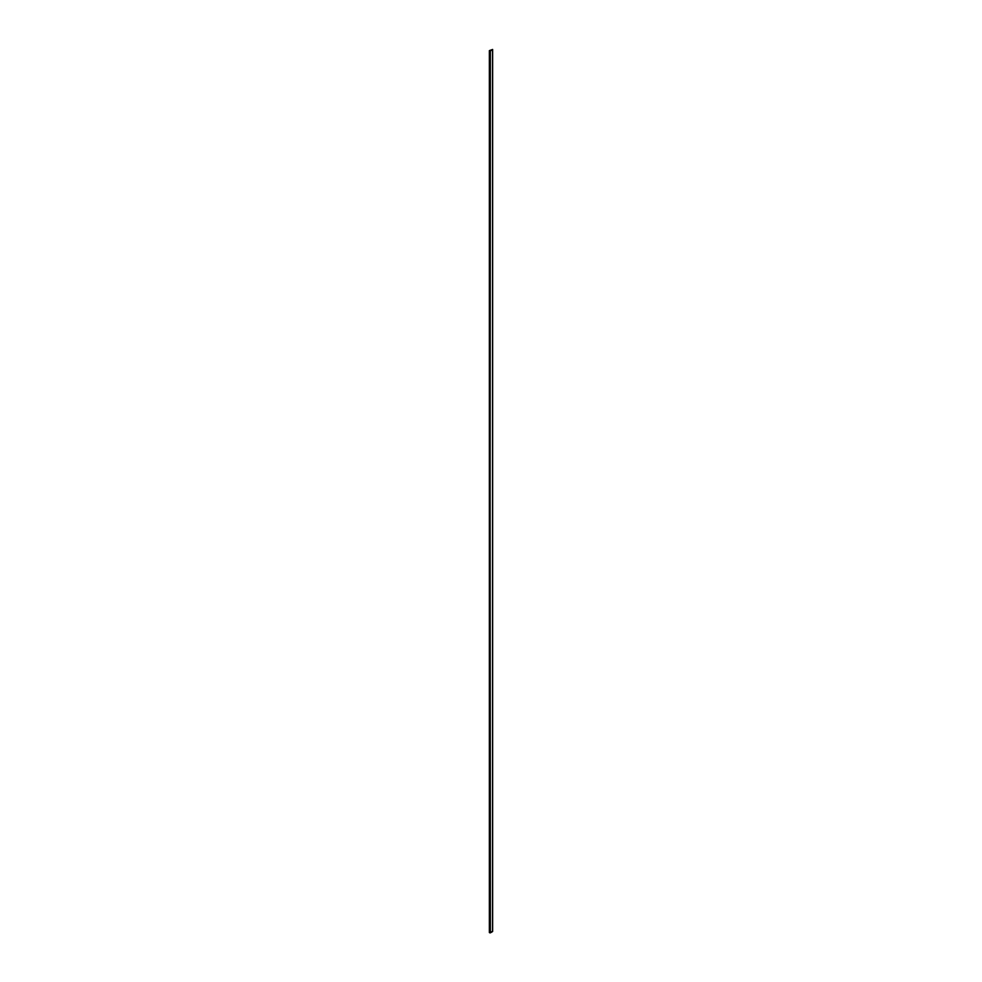 <?xml version="1.0" encoding="UTF-8"?>
<svg xmlns="http://www.w3.org/2000/svg" width="982" height="982" viewBox="0 0 982 982"><rect width="100%" height="100%" fill="white"/><g stroke="black" fill="none" stroke-linecap="round" stroke-linejoin="round"><path stroke-width="1.47" d="M492.633 931.39L489.367 932.556L489.367 50.659L489.355 932.544L489.355 50.647L490.3 50.966L492.62 49.456L489.527 50.561L492.645 49.53L492.534 931.587L490.362 932.839L489.846 50.941L489.846 932.839L490.362 50.941L492.534 49.677L492.534 931.292M489.367 50.659L489.355 932.532M492.645 49.53L492.645 931.439"/></g></svg>
